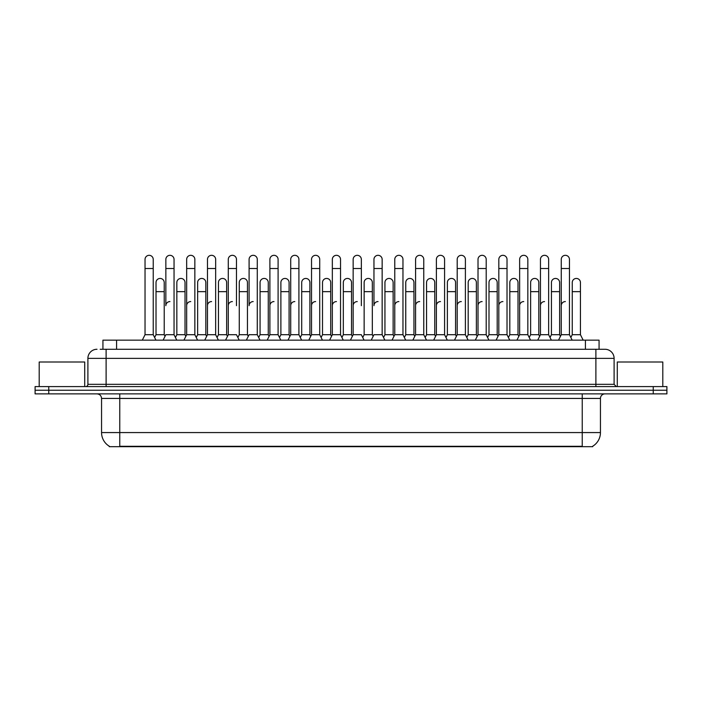 <?xml version="1.0" encoding="UTF-8"?>
<svg xmlns="http://www.w3.org/2000/svg" width="702" height="702" viewBox="0 0 702 702"><rect width="100%" height="100%" fill="white"/><g stroke="black" fill="none" stroke-linecap="round" stroke-linejoin="round"><path stroke-width="1.05" d="M102.931 349.271L102.931 340.163L599.069 340.163L599.069 349.271M592.707 446.235L592.707 446.683L109.293 446.683L109.293 446.235M109.433 446.314A15.935 15.935 0 0 1 101.553 432.572L119.761 432.572L119.761 446.314L582.239 446.314L582.239 432.572L600.447 432.572L600.447 398.429A4.554 4.554 0 0 1 604.992 393.875M101.553 432.572L101.553 398.429C101.29 395.665 99.772 394.147 97.008 393.875M592.567 446.314A15.935 15.935 0 0 0 600.447 432.572M48.754 386.591L666.9 386.591L666.9 390.233L35.1 390.233L35.1 393.875L48.754 393.875L48.754 390.233L35.1 390.233L35.1 386.591L48.754 386.591L48.754 390.233L666.9 390.233L666.9 393.875L48.754 393.875M100.404 349.271L604.992 349.271A9.1 9.1 0 0 1 614.101 358.371L614.101 384.319L616.374 386.591M100.193 349.271L106.107 349.271L106.107 358.371L87.899 358.371L87.899 384.319A2.273 2.273 0 0 1 85.626 386.591M97.008 349.271A9.1 9.1 0 0 0 87.899 358.371M604.852 349.271L601.807 349.271M558.529 340.163L561.258 334.705L569.454 334.705L572.183 340.163M583.169 340.163L580.44 334.705L572.244 334.705L570.849 337.495L569.454 334.705L569.454 259.415A4.098 4.098 0 0 0 565.356 255.317A4.098 4.098 0 0 1 565.61 255.326M537.714 340.163L540.452 334.705L548.639 334.705L550.035 337.495L551.43 334.705L559.626 334.705L560.442 336.337L561.258 334.705L561.258 268.524L569.454 268.524M561.258 268.524L561.258 259.415A4.098 4.098 0 0 1 565.356 255.317M580.44 334.705L580.44 282.537A4.098 4.098 0 0 0 576.596 278.448A4.098 4.098 0 0 1 580.44 282.537M572.244 334.705L572.244 291.646L580.44 291.646M572.244 291.646L572.244 282.537A4.098 4.098 0 0 1 576.596 278.448M561.258 305.66A4.098 4.098 0 0 1 565.356 301.57M516.909 340.163L519.638 334.705L527.834 334.705L529.229 337.495L530.624 334.705L538.811 334.705L539.636 336.337L540.452 334.705L540.452 268.524L548.639 268.524L548.639 334.705L551.377 340.163M540.452 268.524L540.452 259.415A4.098 4.098 0 0 1 544.805 255.326A4.098 4.098 0 0 1 548.639 259.415L548.639 268.524M496.095 340.163L498.824 334.705L507.019 334.705L508.415 337.495L509.81 334.705L518.006 334.705L518.822 336.337L519.638 334.705L519.638 268.524L527.834 268.524L527.834 334.705L530.563 340.163M519.638 268.524L519.638 259.415A4.098 4.098 0 0 1 523.99 255.326A4.098 4.098 0 0 1 527.834 259.415L527.834 268.524M475.28 340.163L478.018 334.705L486.205 334.705L487.6 337.495L488.996 334.705L497.191 334.705L498.008 336.337L498.824 334.705L498.824 268.524L507.019 268.524L507.019 334.705L509.749 340.163M498.824 268.524L498.824 259.415A4.098 4.098 0 0 1 503.185 255.326A4.098 4.098 0 0 1 507.019 259.415L507.019 268.524M466.795 337.495L468.19 334.705L476.377 334.705L477.202 336.337L478.018 334.705L478.018 268.524L486.205 268.524L486.205 334.705L488.943 340.163M478.018 268.524L478.018 259.415A4.098 4.098 0 0 1 482.371 255.326A4.098 4.098 0 0 1 486.205 259.415L486.205 268.524M559.626 334.705L559.626 282.537A4.098 4.098 0 0 0 555.782 278.448A4.098 4.098 0 0 1 559.626 282.537M551.43 334.705L551.43 291.646L559.626 291.646M551.43 291.646L551.43 282.537A4.098 4.098 0 0 1 555.782 278.448M538.811 334.705L538.811 282.537A4.098 4.098 0 0 0 534.977 278.448A4.098 4.098 0 0 1 538.811 282.537M530.624 334.705L530.624 291.646L538.811 291.646M530.624 291.646L530.624 282.537A4.098 4.098 0 0 1 534.977 278.448M518.006 334.705L518.006 282.537A4.098 4.098 0 0 0 514.162 278.448A4.098 4.098 0 0 1 518.006 282.537M509.81 334.705L509.81 291.646L518.006 291.646M509.81 291.646L509.81 282.537A4.098 4.098 0 0 1 514.162 278.448M540.452 334.705L540.452 305.66A4.098 4.098 0 0 1 544.541 301.57M84.714 386.591L84.714 362.013L39.198 362.013L39.198 386.591M662.802 386.591L662.802 362.013L617.286 362.013L617.286 386.591M497.191 334.705L497.191 282.537A4.098 4.098 0 0 0 493.357 278.448A4.098 4.098 0 0 1 497.191 282.537M488.996 334.705L488.996 291.646L497.191 291.646M488.996 291.646L488.996 282.537A4.098 4.098 0 0 1 493.357 278.448M519.638 305.66A4.098 4.098 0 0 1 523.736 301.57M498.824 334.705L498.824 305.66A4.098 4.098 0 0 1 502.922 301.57M486.205 334.705L486.205 305.66M478.018 305.66A4.098 4.098 0 0 1 482.116 301.57M454.475 340.163L457.204 334.705L465.4 334.705L468.129 340.163M465.4 334.705L465.4 259.415A4.098 4.098 0 0 0 461.302 255.317A4.098 4.098 0 0 1 461.556 255.326M445.981 337.495L447.376 334.705L455.572 334.705L456.388 336.337L457.204 334.705L457.204 268.524L465.4 268.524M457.204 268.524L457.204 259.415A4.098 4.098 0 0 1 461.302 255.317M433.66 340.163L436.39 334.705L444.585 334.705L447.314 340.163M444.585 334.705L444.585 259.415A4.098 4.098 0 0 0 440.487 255.317A4.098 4.098 0 0 1 440.751 255.326M412.855 340.163L415.584 334.705L423.771 334.705L425.166 337.495L426.562 334.705L434.757 334.705L435.573 336.337L436.39 334.705L436.39 268.524L444.585 268.524M436.39 268.524L436.39 259.415A4.098 4.098 0 0 1 440.487 255.317M392.041 340.163L394.77 334.705L402.966 334.705L404.361 337.495L405.756 334.705L413.952 334.705L414.768 336.337L415.584 334.705L415.584 268.524L423.771 268.524L423.771 334.705L426.509 340.163M415.584 268.524L415.584 259.415A4.098 4.098 0 0 1 419.936 255.326A4.098 4.098 0 0 1 423.771 259.415L423.771 268.524M383.546 337.495L384.942 334.705L393.138 334.705L393.954 336.337L394.77 334.705L394.77 268.524L402.966 268.524L402.966 334.705L405.695 340.163M394.77 268.524L394.77 259.415A4.098 4.098 0 0 1 399.122 255.326A4.098 4.098 0 0 1 402.966 259.415L402.966 268.524M476.377 334.705L476.377 282.537A4.098 4.098 0 0 0 472.543 278.448A4.098 4.098 0 0 1 476.377 282.537M468.19 334.705L468.19 291.646L476.377 291.646M468.19 291.646L468.19 282.537A4.098 4.098 0 0 1 472.543 278.448M455.572 334.705L455.572 282.537A4.098 4.098 0 0 0 451.728 278.448A4.098 4.098 0 0 1 455.572 282.537M447.376 334.705L447.376 291.646L455.572 291.646M447.376 291.646L447.376 282.537A4.098 4.098 0 0 1 451.728 278.448M434.757 334.705L434.757 282.537A4.098 4.098 0 0 0 430.923 278.448A4.098 4.098 0 0 1 434.757 282.537M426.562 334.705L426.562 291.646L434.757 291.646M426.562 291.646L426.562 282.537A4.098 4.098 0 0 1 430.923 278.448M413.952 334.705L413.952 282.537A4.098 4.098 0 0 0 410.108 278.448A4.098 4.098 0 0 1 413.952 282.537M405.756 334.705L405.756 291.646L413.952 291.646M405.756 291.646L405.756 282.537A4.098 4.098 0 0 1 410.108 278.448M457.204 305.66A4.098 4.098 0 0 1 461.302 301.57M436.39 305.66A4.098 4.098 0 0 1 440.487 301.57M415.584 305.66A4.098 4.098 0 0 1 419.682 301.57M371.226 340.163L373.955 334.705L382.151 334.705L384.88 340.163M382.151 334.705L382.151 259.415A4.098 4.098 0 0 0 378.053 255.317A4.098 4.098 0 0 1 378.317 255.326M378.053 301.57A4.098 4.098 0 0 0 373.955 305.66L373.955 268.524L382.151 268.524M373.955 268.524L373.955 259.415A4.098 4.098 0 0 1 378.053 255.317M350.421 340.163L353.15 334.705L361.346 334.705L364.075 340.163M361.346 305.66L361.346 259.415A4.098 4.098 0 0 0 357.248 255.317A4.098 4.098 0 0 1 357.502 255.326M341.927 337.495L343.322 334.705L351.518 334.705L352.334 336.337L353.15 334.705L353.15 268.524L361.346 268.524M353.15 268.524L353.15 259.415A4.098 4.098 0 0 1 357.248 255.317M329.607 340.163L332.336 334.705L340.531 334.705L343.26 340.163M340.531 334.705L340.531 259.415A4.098 4.098 0 0 0 336.433 255.317A4.098 4.098 0 0 1 336.688 255.326M332.336 334.705L332.336 268.524L340.531 268.524M332.336 268.524L332.336 259.415A4.098 4.098 0 0 1 336.433 255.317M308.792 340.163L311.53 334.705L319.717 334.705L322.455 340.163M319.717 334.705L319.717 259.415A4.098 4.098 0 0 0 315.619 255.317A4.098 4.098 0 0 1 315.882 255.326M311.53 334.705L311.53 268.524L319.717 268.524M311.53 268.524L311.53 259.415A4.098 4.098 0 0 1 315.619 255.317M287.987 340.163L290.716 334.705L298.912 334.705L301.641 340.163M298.912 334.705L298.912 259.415A4.098 4.098 0 0 0 294.814 255.317A4.098 4.098 0 0 1 295.068 255.326M290.716 334.705L290.716 268.524L298.912 268.524M290.716 268.524L290.716 259.415A4.098 4.098 0 0 1 294.814 255.317M267.172 340.163L269.901 334.705L278.097 334.705L280.826 340.163M278.097 334.705L278.097 259.415A4.098 4.098 0 0 0 273.999 255.317A4.098 4.098 0 0 1 274.254 255.326M269.901 334.705L269.901 268.524L278.097 268.524M269.901 268.524L269.901 259.415A4.098 4.098 0 0 1 273.999 255.317M393.138 334.705L393.138 282.537A4.098 4.098 0 0 0 389.294 278.448A4.098 4.098 0 0 1 393.138 282.537M384.942 334.705L384.942 291.646L393.138 291.646M384.942 291.646L384.942 282.537A4.098 4.098 0 0 1 389.294 278.448M362.741 337.495L364.136 334.705L372.323 334.705L373.139 336.337M372.323 334.705L372.323 282.537A4.098 4.098 0 0 0 368.489 278.448A4.098 4.098 0 0 1 372.323 282.537M364.136 334.705L364.136 291.646L372.323 291.646M364.136 291.646L364.136 282.537A4.098 4.098 0 0 1 368.489 278.448M351.518 334.705L351.518 282.537A4.098 4.098 0 0 0 347.674 278.448A4.098 4.098 0 0 1 351.518 282.537M343.322 334.705L343.322 291.646L351.518 291.646M343.322 291.646L343.322 282.537A4.098 4.098 0 0 1 347.674 278.448M321.112 337.495L322.508 334.705L330.703 334.705L331.519 336.337M330.703 334.705L330.703 282.537A4.098 4.098 0 0 0 326.86 278.448A4.098 4.098 0 0 1 330.703 282.537M322.508 334.705L322.508 291.646L330.703 291.646M322.508 291.646L322.508 282.537A4.098 4.098 0 0 1 326.86 278.448M300.307 337.495L301.702 334.705L309.889 334.705L310.705 336.337M309.889 334.705L309.889 282.537A4.098 4.098 0 0 0 306.054 278.448A4.098 4.098 0 0 1 309.889 282.537M301.702 334.705L301.702 291.646L309.889 291.646M301.702 291.646L301.702 282.537A4.098 4.098 0 0 1 306.054 278.448M279.493 337.495L280.888 334.705L289.084 334.705L289.9 336.337M289.084 334.705L289.084 282.537A4.098 4.098 0 0 0 285.24 278.448A4.098 4.098 0 0 1 289.084 282.537M280.888 334.705L280.888 291.646L289.084 291.646M280.888 291.646L280.888 282.537A4.098 4.098 0 0 1 285.24 278.448M394.77 305.66A4.098 4.098 0 0 1 398.868 301.57M353.15 305.66A4.098 4.098 0 0 1 357.248 301.57M332.336 305.66A4.098 4.098 0 0 1 336.433 301.57M311.53 305.66A4.098 4.098 0 0 1 315.619 301.57M290.716 305.66A4.098 4.098 0 0 1 294.814 301.57M246.358 340.163L249.096 334.705L257.283 334.705L260.021 340.163M257.283 334.705L257.283 259.415A4.098 4.098 0 0 0 253.185 255.317A4.098 4.098 0 0 1 253.448 255.326M253.185 301.57A4.098 4.098 0 0 0 249.096 305.66L249.096 268.524L257.283 268.524M249.096 268.524L249.096 259.415A4.098 4.098 0 0 1 253.185 255.317M225.553 340.163L228.282 334.705L236.477 334.705L239.207 340.163M236.477 305.66L236.477 259.415A4.098 4.098 0 0 0 232.38 255.317A4.098 4.098 0 0 1 232.634 255.326M228.282 334.705L228.282 268.524L236.477 268.524M228.282 268.524L228.282 259.415A4.098 4.098 0 0 1 232.38 255.317M204.738 340.163L207.467 334.705L215.663 334.705L218.392 340.163M227.466 336.337L226.649 334.705L218.454 334.705L217.058 337.495L215.663 334.705L215.663 259.415A4.098 4.098 0 0 0 211.565 255.317A4.098 4.098 0 0 1 211.828 255.326M183.924 340.163L186.662 334.705L194.849 334.705L196.244 337.495L197.639 334.705L205.835 334.705L206.651 336.337L207.467 334.705L207.467 268.524L215.663 268.524M207.467 268.524L207.467 259.415A4.098 4.098 0 0 1 211.565 255.317M186.662 334.705L186.662 268.524L194.849 268.524L194.849 334.705L197.587 340.163M186.662 268.524L186.662 259.415A4.098 4.098 0 0 1 191.014 255.326A4.098 4.098 0 0 1 194.849 259.415L194.849 268.524M163.118 340.163L165.847 334.705L174.043 334.705L176.772 340.163M185.846 336.337L185.021 334.705L176.834 334.705L175.439 337.495L174.043 334.705L174.043 259.415A4.098 4.098 0 0 0 169.945 255.317A4.098 4.098 0 0 1 170.2 255.326M169.945 301.57A4.098 4.098 0 0 0 165.847 305.66L165.847 268.524L174.043 268.524M165.847 268.524L165.847 259.415A4.098 4.098 0 0 1 169.945 255.317M142.304 340.163L145.033 334.705L153.229 334.705L155.958 340.163M153.229 334.705L153.229 259.415A4.098 4.098 0 0 0 149.131 255.317A4.098 4.098 0 0 1 149.394 255.326M145.033 334.705L145.033 268.524L153.229 268.524M145.033 268.524L145.033 259.415A4.098 4.098 0 0 1 149.131 255.317M258.678 337.495L260.073 334.705L268.269 334.705L269.085 336.337M268.269 334.705L268.269 282.537A4.098 4.098 0 0 0 264.435 278.448A4.098 4.098 0 0 1 268.269 282.537M260.073 334.705L260.073 291.646L268.269 291.646M260.073 291.646L260.073 282.537A4.098 4.098 0 0 1 264.435 278.448M237.873 337.495L239.268 334.705L247.455 334.705L248.28 336.337M247.455 334.705L247.455 282.537A4.098 4.098 0 0 0 243.62 278.448A4.098 4.098 0 0 1 247.455 282.537M239.268 334.705L239.268 291.646L247.455 291.646M239.268 291.646L239.268 282.537A4.098 4.098 0 0 1 243.62 278.448M226.649 334.705L226.649 282.537A4.098 4.098 0 0 0 222.806 278.448A4.098 4.098 0 0 1 226.649 282.537M218.454 334.705L218.454 291.646L226.649 291.646M218.454 291.646L218.454 282.537A4.098 4.098 0 0 1 222.806 278.448M205.835 334.705L205.835 282.537A4.098 4.098 0 0 0 202 278.448A4.098 4.098 0 0 1 205.835 282.537M197.639 334.705L197.639 291.646L205.835 291.646M197.639 291.646L197.639 282.537A4.098 4.098 0 0 1 202 278.448M185.021 334.705L185.021 282.537A4.098 4.098 0 0 0 181.186 278.448A4.098 4.098 0 0 1 185.021 282.537M176.834 334.705L176.834 291.646L185.021 291.646M176.834 291.646L176.834 282.537A4.098 4.098 0 0 1 181.186 278.448M154.624 337.495L156.019 334.705L164.215 334.705L165.031 336.337M164.215 334.705L164.215 282.537A4.098 4.098 0 0 0 160.372 278.448A4.098 4.098 0 0 1 164.215 282.537M156.019 334.705L156.019 291.646L164.215 291.646M156.019 291.646L156.019 282.537A4.098 4.098 0 0 1 160.372 278.448M269.901 305.66A4.098 4.098 0 0 1 273.999 301.57M228.282 305.66A4.098 4.098 0 0 1 232.38 301.57M207.467 305.66A4.098 4.098 0 0 1 211.565 301.57M186.662 305.66A4.098 4.098 0 0 1 190.76 301.57M174.043 334.705L174.043 305.66M580.414 446.683L580.414 446.235M121.586 446.683L121.586 446.235M116.585 349.271L116.585 340.163M585.415 349.271L585.415 340.163M582.239 393.875L582.239 398.429L101.553 398.429M600.447 398.429L582.239 398.429L582.239 432.572L119.761 432.572L119.761 393.875M653.246 393.875L653.246 386.591M106.107 386.591L106.107 384.319L614.101 384.319M87.899 384.319L106.107 384.319L106.107 358.371L595.893 358.371L595.893 386.591M614.101 358.371L595.893 358.371L595.893 349.271"/></g></svg>

